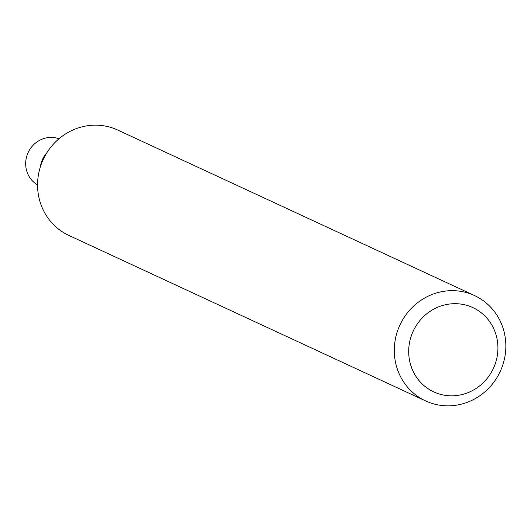 <?xml version="1.0" encoding="UTF-8"?>
<svg xmlns="http://www.w3.org/2000/svg" width="531" height="531" viewBox="0 0 531 531"><rect width="100%" height="100%" fill="white"/><g stroke="black" fill="none" stroke-linecap="round" stroke-linejoin="round"><path stroke-width="0.8" d="M453.069 303.725A46.462 44.212 -65.1 0 1 497.925 347.759A46.462 44.212 -65.1 0 1 453.547 395.781A46.462 44.212 -65.1 0 1 408.691 351.748A46.462 44.212 -65.1 0 1 453.069 303.725M449.77 290.716A58.078 55.264 -65.1 0 1 474.515 295.561A58.078 55.264 -65.1 0 1 504.45 358.91A58.078 55.264 -65.1 0 1 450.374 405.784A58.078 55.264 -65.1 0 1 425.63 400.932A58.078 55.264 -65.1 0 1 395.688 337.583A58.078 55.264 -65.1 0 1 449.77 290.716M425.63 400.932L68.897 235.439A58.078 55.264 -65.1 0 1 38.962 172.09A58.078 55.264 -65.1 0 1 93.038 125.216A58.078 55.264 -65.1 0 1 117.782 130.068L474.515 295.561M40.402 166.701A25.554 24.32 -65.1 0 1 46.901 152.696A25.554 24.32 -65.1 0 0 40.402 166.701M37.568 184.941A25.554 24.32 -65.1 0 1 26.55 156.964A25.554 24.32 -65.1 0 1 50.08 137.429A25.554 24.32 -65.1 0 1 58.994 138.757"/></g></svg>
